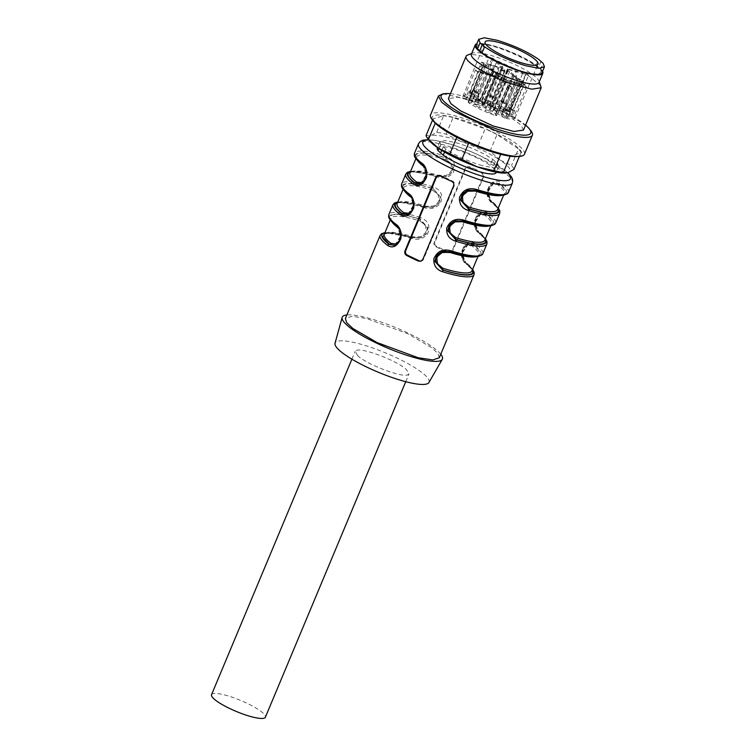<?xml version="1.0" encoding="UTF-8"?>
<svg xmlns="http://www.w3.org/2000/svg" width="756" height="756" viewBox="0 0 756 756"><rect width="100%" height="100%" fill="white"/><g stroke="black" fill="none" stroke-linecap="round" stroke-linejoin="round"><path stroke-width="0.57" stroke-dasharray="3.78 2.83" d="M211.548 694.688A29.182 5.916 -157.3 0 1 212.909 693.696A29.182 5.916 -157.3 0 1 236.779 698.894A29.182 5.916 -157.3 0 1 262.738 712.804A29.182 5.916 -157.3 0 1 265.394 717.208M440.767 354.224A54.29 11.009 22.7 0 0 408.627 333.349A54.29 11.009 22.7 0 0 346.862 314.94M428.917 382.517A50.898 10.319 22.7 0 0 397.354 358.174A50.898 10.319 22.7 0 0 335.04 343.243M439.293 357.758L438.036 353.591L431.808 347.741L407.616 333.651L366.594 318.522L351.89 316.282L345.388 318.474M476.214 169.656A50.898 10.319 22.7 0 0 470.128 166.849L467.794 166.689L465.705 168.541L434.936 242.109C434.35 244.056 434.974 245.53 436.798 246.541A50.898 10.319 22.7 0 1 442.874 249.357A50.898 10.319 22.7 0 1 448.686 252.239L450.812 252.466L452.768 250.652L483.538 177.084C484.161 175.127 483.651 173.615 482.016 172.548A50.898 10.319 22.7 0 0 476.214 169.656M410.319 172.037A48.866 9.913 -157.3 0 1 437.941 176.346L445.832 176.573L451.19 173.001L453.08 166.991L445.634 157.957L453.647 166.556L451.89 172.689L446.361 176.422L438.206 176.271A1.361 0.539 -72.5 0 0 438.102 176.205A1.361 0.539 -72.5 0 0 437.28 177.055C443.451 179.087 448.752 177.651 453.165 172.727C456.312 164.742 453.921 159.232 446.002 156.209A50.898 10.319 22.7 0 0 414.496 153.251M425.269 206.851A1.361 0.539 -72.5 0 0 424.456 207.702C430.636 209.743 435.928 208.297 440.342 203.383C443.488 195.398 441.098 189.888 433.179 186.864A50.898 10.319 22.7 0 0 401.672 183.906M391.844 221.81A47.505 9.63 -157.3 0 1 390.956 218.323A47.505 9.63 -157.3 0 1 419.901 220.941A1.361 0.558 -72.6 0 0 419.996 219.259L427.395 228.199L425.6 234.209L420.185 237.894L412.559 237.573L411.633 238.357C417.813 240.399 423.105 238.953 427.527 234.039C430.665 226.044 428.274 220.544 420.355 217.511A1.361 0.539 -72.5 0 0 420.251 219.183L428 227.858L426.242 233.991L420.714 237.724L412.464 237.516L420.799 237.705M475.316 243.857C471.527 241.126 467.595 242.166 463.541 246.976C460.602 254.904 461.623 260.811 466.594 264.704A1.361 1.049 127.3 0 0 466.055 263.22L462.086 253.383L468.493 243.829L473.747 244.821L475.316 243.857A50.898 10.319 22.7 0 1 482.763 253.846M488.14 213.201C484.341 210.47 480.419 211.51 476.356 216.329C473.426 224.249 474.447 230.155 479.417 234.048A1.361 1.049 127.3 0 0 478.879 232.564L474.9 222.736L481.317 213.173L486.571 214.175L488.14 213.201A50.898 10.319 22.7 0 1 495.586 223.19M498.28 207.957L492.005 202.06A1.361 1.049 127.3 0 0 491.702 201.909L487.724 192.081L494.14 182.527L499.395 183.519L500.954 182.555C497.164 179.815 493.243 180.854 489.179 185.674C486.25 193.602 487.27 199.508 492.241 203.392A1.361 1.049 127.3 0 0 492.024 202.069M421.13 261.113A3.393 3.222 -106.3 0 0 423.54 259.195L454.318 185.626A3.393 3.222 -106.3 0 0 452.627 181.138L440.739 175.439A3.393 3.222 -106.3 0 0 438.121 175.392M420.497 183.963L426.46 174.258L422.481 164.723A49.537 10.045 22.7 0 1 445.898 157.881A1.361 0.539 107.5 0 1 446.002 156.209M407.682 214.609L413.645 204.914L409.922 195.294A48.866 9.913 22.7 0 1 432.819 188.613L432.725 190.285L438.291 194.793L438.858 200.501L438.045 202.362L433.585 206.076L426.063 206.227A47.505 9.63 22.7 0 0 397.108 203.61C394.774 202.721 406.624 200.482 425.231 207.068L433.027 207.229L438.367 203.657L440.257 197.647L433.075 188.537A1.361 0.539 107.5 0 1 433.179 186.864M409.657 195.369A49.537 10.045 22.7 0 1 433.075 188.537L440.824 197.203L439.066 203.345L433.538 207.078L425.382 206.927A1.361 0.539 -72.5 0 0 425.278 206.861L397.807 201.946M437.28 148.015A31.894 6.464 -157.3 0 1 453.723 148.885A31.894 6.464 -157.3 0 1 490.172 165.432L495.256 169.911A31.894 6.464 -157.3 0 1 496.134 172.633M422.481 164.723L427.027 174.627L420.298 184.029M397.495 202.693A48.866 9.913 -157.3 0 1 425.118 207.002L433.538 207.078M432.725 190.285A47.505 9.63 22.7 0 0 403.78 187.668C405.32 188.584 399.357 185.74 410.234 195.445L414.203 205.282L407.475 214.685M469.249 167.104L481.137 172.803A3.393 3.222 73.7 0 1 482.829 177.291L452.05 250.86A3.393 3.222 73.7 0 1 447.798 252.504L435.91 246.806A3.393 3.222 73.7 0 1 434.218 242.317L464.997 168.749A3.393 3.222 73.7 0 1 469.249 167.104L470.128 166.849M397.76 227.036A1.361 1.058 127.6 0 0 397.098 225.949L401.379 235.938L394.651 245.341M394.859 245.265L400.822 235.57L396.843 226.025A49.537 10.045 -157.3 0 1 420.251 219.183L419.996 219.259A48.866 9.913 -157.3 0 0 397.098 225.949L396.843 226.025A1.361 1.049 127.3 0 1 396.531 225.883M442.714 251.361L450.33 251.663A49.537 10.045 -157.3 0 0 473.747 244.821L471.914 245.861L466.868 245.294L463.182 248.771L462.388 250.633L462.152 256.577L465.242 261.803A1.361 1.058 127.6 0 0 465.79 263.296L461.538 253.402L467.973 243.971L473.483 244.906C487.044 257.286 479.408 259.516 450.595 251.587A1.361 0.558 107.4 0 0 450.491 251.521L442.704 251.351M455.452 220.733L463.154 221.017A49.537 10.045 22.7 0 0 486.571 214.175L484.738 215.214L479.691 214.638L476.006 218.115L475.212 219.977L474.976 225.921L478.066 231.147A1.361 1.058 127.6 0 0 478.614 232.64L474.362 222.755L480.788 213.315L486.306 214.25C499.867 226.63 492.232 228.86 463.419 220.941A1.361 0.558 107.4 0 0 463.305 220.865L455.452 220.733M468.276 190.077L475.978 190.361A49.537 10.045 -157.3 0 0 499.395 183.519L497.561 184.559L492.515 183.982L488.83 187.46L488.036 189.321L487.8 195.265L490.89 200.501A1.361 1.058 127.6 0 0 491.438 201.984L487.185 192.1L493.611 182.668L499.13 183.595C512.691 195.984 505.055 198.214 476.242 190.285A1.361 0.558 107.4 0 0 476.129 190.219L468.276 190.077M445.549 159.629A47.505 9.63 22.7 0 0 416.603 157.012C418.144 157.928 412.181 155.084 423.058 164.799L422.746 164.647A48.866 9.913 -157.3 0 1 445.634 157.957L445.549 159.629L451.115 164.137L451.672 169.845L450.869 171.716L446.409 175.42L438.886 175.572A47.505 9.63 22.7 0 0 409.932 172.954C407.597 172.066 419.448 169.835 438.055 176.413L438.886 175.572M425.193 179.437L426.204 177.131L426.384 171.376L424.863 167.823M412.37 210.092L413.381 207.787L413.56 202.022L412.039 198.478M399.546 240.748L400.557 238.442L400.746 232.678L399.225 229.125M419.901 220.941L425.477 225.439L426.034 231.156L425.231 233.018L420.761 236.722L413.239 236.874A47.505 9.63 22.7 0 0 384.284 234.256L387.856 233.037C393.092 232.735 401.275 234.294 412.407 237.724L420.26 237.866M506.227 173.029A44.113 8.949 22.7 0 0 507.909 172.718A44.113 8.949 22.7 0 0 500.056 160.102L490.068 151.153A47.505 9.63 22.7 0 0 478.179 145.454L461.415 141.589L446.135 134.181A47.505 9.63 22.7 0 0 436.666 132.366L430.636 135.683L426.082 135.456M513.938 169.401A47.505 9.63 22.7 0 0 511.519 165.517L500.056 160.102A44.113 8.949 22.7 0 0 461.415 141.589A44.113 8.949 22.7 0 0 430.636 135.683A44.113 8.949 22.7 0 0 430.051 141.268M519.391 156.369L520.893 152.778L510.177 156.199M490.068 151.153L497.023 134.53L518.474 148.894L511.519 165.517M520.893 152.778A47.505 9.63 22.7 0 0 518.474 148.894M446.135 134.181L453.09 117.558L485.135 128.832L478.179 145.454M497.023 134.53A47.505 9.63 22.7 0 0 485.135 128.832M432.536 120.043L433.037 118.834L443.621 115.744L436.666 132.366M453.09 117.558A47.505 9.63 22.7 0 0 443.621 115.744M456.822 137.29L435.456 122.718L435.267 123.171M433.037 118.834A47.505 9.63 22.7 0 0 435.456 122.718M500.737 154.3L468.72 142.969M456.917 137.082A47.505 9.63 22.7 0 0 468.805 142.78M500.841 154.054A47.505 9.63 22.7 0 0 510.309 155.868M524.437 154.224A50.898 10.319 22.7 0 0 468.418 120.034A50.898 10.319 22.7 0 0 430.523 114.94M517.406 156.549A48.545 9.847 22.7 0 0 512.568 143.498A48.545 9.847 22.7 0 0 468.323 121.924A48.545 9.847 22.7 0 0 433.793 121.574M530.684 130.495A50.898 10.319 22.7 0 0 476.365 101.02L443.025 93.829M450.444 93.687A48.545 9.847 -157.3 0 1 477.301 100.472A48.545 9.847 -157.3 0 1 525.571 125.118M523.502 130.06L520.988 125.014L511.113 117.728L478.69 102.712L457.871 97.212L448.374 98.639M541.041 85.844L525.741 73.625L496.39 60.404A40.72 8.259 22.7 0 0 467.548 55.093M471.366 54.224A36.647 7.428 -157.3 0 1 472.698 53.118A36.647 7.428 -157.3 0 1 498.648 57.891A36.647 7.428 -157.3 0 1 538.839 80.788A36.647 7.428 -157.3 0 1 538.981 82.508M542.562 71.319A36.647 7.428 22.7 0 0 502.494 48.696A36.647 7.428 22.7 0 0 476.828 43.82M479.304 44.925C464.326 47.883 527.442 78.142 538.745 73.417C553.713 70.459 490.597 40.21 479.304 44.925M541.901 72.897A35.627 7.229 22.7 0 0 540.559 69.41L536.032 65.413A35.627 7.229 22.7 0 0 494.528 46.362A35.627 7.229 22.7 0 0 477.83 44.188A35.627 7.229 22.7 0 0 476.167 45.398M536.032 65.422L538.584 59.318M540.927 61.34L538.376 67.435M540.559 69.41L543.11 63.306M517.113 79.049A28.53 5.783 22.7 0 0 520.978 80.013L505.102 118.257A28.161 5.708 22.7 0 0 514.997 117.879A28.161 5.708 22.7 0 0 514.307 115.564L505.755 112.285L494.046 109.743L498.024 113.249L513.702 74.806L509.686 71.262L507.125 70.242L517.113 79.049L512.748 88.159L502.759 79.352L502.532 79.89L512.521 88.698L512.748 88.159M508.174 70.535L504.11 80.334L514.789 83.16A7.465 1.512 -157.3 0 1 517.567 83.68A7.465 1.512 -157.3 0 1 521.234 84.984L526.393 87.034L514.307 115.564M526.393 87.034A28.435 5.764 22.7 0 0 524.588 85.173L504.186 79.408L503.411 78.728L503.959 78.577L501.436 77.377L497.372 73.795A7.465 1.512 -157.3 0 1 494.216 71.026A7.465 1.512 -157.3 0 1 494.216 71.007L492.808 69.628L481.251 98.318L482.668 98.488A28.161 5.708 22.7 0 1 509.544 111.368L526.119 73.304L508.882 111.784L506.596 111.132L522.859 72.973L526.119 73.304A28.53 5.783 22.7 0 1 528.548 75.184L524.588 85.173M506.596 111.132L492.147 107.05L489.623 105.849L485.645 102.334C483.415 101.087 482.385 100.179 482.555 99.612L494.216 71.007L482.545 99.631L481.43 98.62L492.988 69.93L494.197 69.788L482.668 98.488M494.197 69.788A28.435 5.764 22.7 0 0 489.359 68.286L489.586 67.738L499.574 76.545L499.357 77.093L489.359 68.286M492.978 58.316A28.53 5.783 22.7 0 0 489.113 57.352L472.935 95.738A28.161 5.708 22.7 0 0 463.031 96.135A28.161 5.708 22.7 0 0 463.73 98.431L472.273 101.71L483.982 104.252L480.003 100.746L496.38 62.55L500.406 66.103L502.967 67.123L492.978 58.316L489.586 67.738M501.918 66.821L497.779 76.649L487.1 73.823A7.465 1.512 -157.3 0 1 484.312 73.294A7.465 1.512 -157.3 0 1 480.646 72L475.486 69.949L463.73 98.431M475.486 69.949A28.435 5.764 22.7 0 0 477.291 71.811L477.518 71.272L497.92 77.036L497.694 77.575L477.291 71.811M504.942 70.582L500.434 80.599L504.507 83.188A7.465 1.512 -157.3 0 1 507.663 85.967L509.072 87.356L496.786 115.677L495.482 114.383C495.643 113.816 494.613 112.899 492.383 111.652L490.342 109.856L485.55 108.335L481.931 105.821L477.754 104.64L493.725 66.216L498.119 67.464L501.729 69.977L505.055 70.762L501.946 67.936L481.544 62.172L477.518 71.272M481.544 62.172A28.53 5.783 22.7 0 0 483.972 64.062L487.223 64.383L471.442 102.863L468.493 102.627L483.972 64.062L468.493 102.627A28.161 5.708 22.7 0 0 495.369 115.507L507.682 87.195A28.435 5.764 22.7 0 0 512.521 88.698M494.046 109.743L494.915 109.488L506.492 80.816L505.632 81.072L494.046 109.743M501.124 115.98L516.887 77.613A7.56 1.531 22.7 0 1 513.702 74.816A7.56 1.531 22.7 0 0 513.702 74.816L498.015 113.277C497.854 113.816 498.894 114.732 501.124 115.98L505.102 118.257M510.272 116.273L512.284 116.367L507.096 113.466L505.084 113.362L510.272 116.273M506.237 117.445L508.249 117.549L503.061 114.647L501.058 114.534L506.237 117.445M503.411 78.728L508.155 68.824L503.411 78.728M497.779 76.649L499.357 77.093M496.267 75.921L495.388 76.158L483.122 104.508L483.982 104.252L500.406 66.103M504.422 70.733L500.954 80.448L497.694 77.575M507.663 85.967L495.482 114.383L507.663 85.967M495.369 115.507L496.597 115.375L508.892 87.053L507.682 87.195M504.11 80.334L502.532 79.89M509.544 111.368L508.882 111.784L509.544 111.368M490.767 103.808A3.903 0.794 -157.3 0 1 487.138 102.296A3.903 0.794 -157.3 0 1 485.579 100.898A3.903 0.794 -157.3 0 1 487.592 101.011A3.903 0.794 -157.3 0 1 491.211 102.514A3.903 0.794 -157.3 0 1 492.78 103.912A3.903 0.794 -157.3 0 1 490.767 103.808M502.542 109.45L504.554 109.554L499.357 106.653L497.353 106.539L502.542 109.45M476.913 98.015L493.205 59.752A7.56 1.531 22.7 0 1 496.38 62.55L480.013 100.728C480.173 100.17 479.143 99.263 476.913 98.015L472.935 95.738M471.791 96.551L469.778 96.437L474.966 99.348L476.979 99.452L471.791 96.551M470.941 100.529L472.944 100.624L467.756 97.722L465.753 97.618L470.941 100.529M477.754 104.64L471.442 102.863M487.261 110.187A3.903 0.794 -157.3 0 1 490.89 111.69A3.903 0.794 -157.3 0 1 492.449 113.088A3.903 0.794 -157.3 0 1 490.436 112.984A3.903 0.794 -157.3 0 1 486.807 111.472A3.903 0.794 -157.3 0 1 485.257 110.074A3.903 0.794 -157.3 0 1 487.261 110.187M478.671 107.343L480.684 107.447L475.496 104.545L473.483 104.432L478.671 107.343M512.663 110.404A3.789 0.765 -157.3 0 1 509.138 108.94A3.789 0.765 -157.3 0 1 507.626 107.579A3.789 0.765 -157.3 0 1 509.582 107.683A3.789 0.765 -157.3 0 1 513.097 109.147A3.789 0.765 -157.3 0 1 514.619 110.508A3.789 0.765 -157.3 0 1 512.663 110.404M508.627 111.586A3.789 0.765 -157.3 0 1 505.102 110.111A3.789 0.765 -157.3 0 1 503.59 108.76A3.789 0.765 -157.3 0 1 505.547 108.864A3.789 0.765 -157.3 0 1 509.062 110.319A3.789 0.765 -157.3 0 1 510.583 111.68A3.789 0.765 -157.3 0 1 508.627 111.586M502.759 79.352L507.125 70.242M497.92 77.036L501.946 67.936M499.574 76.545L502.967 67.123M504.932 103.581A3.789 0.765 -157.3 0 1 501.398 102.117A3.789 0.765 -157.3 0 1 499.886 100.765A3.789 0.765 -157.3 0 1 501.842 100.869A3.789 0.765 -157.3 0 1 505.358 102.325A3.789 0.765 -157.3 0 1 506.879 103.685A3.789 0.765 -157.3 0 1 504.932 103.581M474.277 90.767A3.789 0.765 -157.3 0 1 477.792 92.223A3.789 0.765 -157.3 0 1 479.313 93.583A3.789 0.765 -157.3 0 1 477.357 93.479A3.789 0.765 -157.3 0 1 473.832 92.015A3.789 0.765 -157.3 0 1 472.32 90.654A3.789 0.765 -157.3 0 1 474.277 90.767M473.322 94.661A3.789 0.765 -157.3 0 1 469.797 93.196A3.789 0.765 -157.3 0 1 468.285 91.835A3.789 0.765 -157.3 0 1 470.241 91.939A3.789 0.765 -157.3 0 1 473.757 93.404A3.789 0.765 -157.3 0 1 475.278 94.765A3.789 0.765 -157.3 0 1 473.322 94.661M481.062 101.484A3.789 0.765 -157.3 0 1 477.537 100.009A3.789 0.765 -157.3 0 1 476.025 98.658A3.789 0.765 -157.3 0 1 477.981 98.762A3.789 0.765 -157.3 0 1 481.496 100.217A3.789 0.765 -157.3 0 1 483.018 101.578A3.789 0.765 -157.3 0 1 481.062 101.484M505.301 109.365L508.968 111.009L505.301 109.365M501.606 101.37L505.169 103.081L501.691 101.748M474.031 91.268L477.697 92.912L474.031 91.268M477.735 99.263L481.307 100.973L477.83 99.641M493.073 106.615L489.406 104.971L492.978 106.237M493.403 97.439L489.831 95.728L493.403 97.439M473.568 94.16L470.005 92.449L473.568 94.16M473.662 94.084L484.558 68.031A2.032 2.032 0 0 0 483.235 65.29A2.032 2.032 0 0 0 480.807 66.462L484.558 68.031L480.807 66.462L470.005 92.449M512.908 109.903L509.242 108.259L513.003 109.828L523.899 83.774L520.137 82.206L523.899 83.774A2.032 2.032 0 0 0 522.802 81.109A2.032 2.032 0 0 0 520.137 82.206L509.242 108.259M489.746 104.404A3.789 0.765 -157.3 0 1 493.262 105.859A3.789 0.765 -157.3 0 1 494.783 107.22A3.789 0.765 -157.3 0 1 492.827 107.116A3.789 0.765 -157.3 0 1 489.302 105.651A3.789 0.765 -157.3 0 1 487.79 104.3A3.789 0.765 -157.3 0 1 489.746 104.404M493.158 97.949A3.789 0.765 -157.3 0 1 489.633 96.475A3.789 0.765 -157.3 0 1 488.121 95.124A3.789 0.765 -157.3 0 1 490.077 95.228A3.789 0.765 -157.3 0 1 493.592 96.683A3.789 0.765 -157.3 0 1 495.114 98.044A3.789 0.765 -157.3 0 1 493.158 97.949M493.725 66.216A7.56 1.531 22.7 0 0 490.03 64.912A7.56 1.531 22.7 0 0 487.223 64.383M489.113 57.352L493.205 59.752M500.274 109.346L516.367 71.14A7.56 1.531 22.7 0 0 520.052 72.444A7.56 1.531 22.7 0 0 522.859 72.973M524.815 84.625L504.413 78.86L508.145 69.429L507.635 68.976L516.367 71.14M504.413 78.86L504.186 79.408M485.645 102.334L497.372 73.795M474.995 102.211L487.1 73.823M468.673 100.425L480.646 72M492.383 111.652L504.507 83.188M509.355 113.57L521.234 84.984M503.042 111.784L514.789 83.16M520.978 80.013L516.887 77.613M508.145 69.429L528.548 75.184M384.672 233.349L395.227 233.453L412.398 237.724M412.303 237.649L413.239 236.874M482.262 165.64C468.068 161.359 455.925 155.84 445.804 149.093L440.72 144.613L439.85 141.892L444.897 140.55L456.284 142.752C470.478 147.033 482.621 152.551 492.732 159.299L497.826 163.787L498.695 166.509L493.64 167.851L482.262 165.64M475.779 190.332A1.361 0.558 107.4 0 1 476.119 190.21C494.736 196.796 506.586 194.566 504.252 193.678A47.505 9.63 22.7 0 0 497.561 184.559M462.955 220.988A1.361 0.558 107.4 0 1 463.296 220.865C481.912 227.452 493.762 225.222 491.428 224.334A47.505 9.63 22.7 0 0 484.738 215.214M450.132 251.644A1.361 0.558 107.4 0 1 450.472 251.521C469.089 258.108 480.948 255.868 478.605 254.98A47.505 9.63 22.7 0 0 471.914 245.861M410.224 195.435L410.243 195.454C413.041 198.346 414.354 200.926 414.193 203.194L413.948 207.409C411.368 212.663 409.261 215.082 407.626 214.657M409.922 195.294L410.47 196.787M426.063 206.227L425.222 207.068M422.746 164.647L423.294 166.131M445.804 149.093L444.566 152.05M497.826 163.787L495.256 169.911M443.177 146.825L441.702 150.34M440.72 144.613L439.028 148.649M492.732 159.299L490.172 165.432M495.369 161.567L492.808 167.7M357.815 355.783L355.159 351.37L356.52 350.387C362.842 347.628 397.297 360.839 406.35 369.486L409.005 373.899L407.635 374.881C401.323 377.641 366.868 364.43 357.815 355.783M512.379 183.037A50.898 10.319 22.7 0 0 480.703 158.93A50.898 10.319 22.7 0 0 418.474 143.753M437.28 177.055A50.898 10.319 22.7 0 0 405.774 174.097M424.456 207.702A50.898 10.319 22.7 0 0 392.959 204.753M411.633 238.357A50.898 10.319 22.7 0 0 380.136 235.399M420.355 217.511A50.898 10.319 22.7 0 0 388.849 214.562M474.04 274.683A50.898 10.319 22.7 0 0 466.594 264.704M486.864 244.037A50.898 10.319 22.7 0 0 479.417 234.048M508.401 192.534A50.898 10.319 22.7 0 0 500.954 182.555M499.688 213.381A50.898 10.319 22.7 0 0 492.241 203.392M428.964 139.954A47.505 9.63 -157.3 0 1 480.967 156.161A47.505 9.63 -157.3 0 1 507.616 172.793M440.739 175.439L439.86 175.694M451.748 181.393L452.627 181.138M410.517 171.555A49.537 10.045 -157.3 0 1 438.206 176.271L437.941 176.346M397.694 202.202A49.537 10.045 -157.3 0 1 425.382 206.927L425.118 207.002M454.318 185.626L453.609 185.834M422.831 259.402L423.54 259.195M412.559 237.573A49.537 10.045 22.7 0 0 384.88 232.857M415.904 158.675L416.603 157.012A47.505 9.63 22.7 0 0 417.492 160.508M403.08 189.321L403.78 187.668A47.505 9.63 22.7 0 0 404.668 191.155M472.32 270.015A48.866 9.913 22.7 0 0 465.79 263.296L466.055 263.22A49.537 10.045 22.7 0 1 472.528 269.523M468.134 243.923C466.622 243.385 464.505 245.785 461.793 251.124L461.5 255.188C461.387 257.711 462.71 260.357 465.469 263.135C476.365 272.859 470.393 270.005 471.933 270.922A47.505 9.63 22.7 0 0 465.242 261.803M475.496 256.804A47.505 9.63 22.7 0 0 478.605 254.98L477.915 256.643M485.144 239.359A48.866 9.913 22.7 0 0 478.614 232.64L478.879 232.564A49.537 10.045 -157.3 0 1 485.343 238.868M480.958 213.268C479.436 212.738 477.329 215.139 474.607 220.469L474.324 224.532C474.21 227.055 475.533 229.701 478.293 232.479C489.179 242.203 483.216 239.35 484.757 240.276A47.505 9.63 22.7 0 0 478.066 231.147M488.319 226.148A47.505 9.63 22.7 0 0 491.428 224.334L490.729 225.987M497.968 208.703A48.866 9.913 22.7 0 0 491.438 201.984L491.702 201.909A49.537 10.045 -157.3 0 1 498.166 208.212M493.781 182.621C492.26 182.083 490.153 184.483 487.431 189.822L487.147 193.876C487.025 196.399 488.348 199.055 491.117 201.833C502.003 211.548 496.04 208.703 497.58 209.62A47.505 9.63 22.7 0 0 490.89 200.501M501.143 195.492A47.505 9.63 22.7 0 0 504.252 193.678L503.553 195.341M482.772 106.227L498.96 67.86M481.931 105.821L498.119 67.464M503.014 80.438L500.311 78.917L503.883 80.183L503.014 80.438M504.205 71.007L503.345 71.262L500.642 69.741L504.205 71.007M491.249 74.797L488.537 73.275L492.109 74.542L491.249 74.797M485.891 65.337L488.593 66.849L485.021 65.592L485.891 65.337M515.979 76.649L515.11 76.904L512.407 75.383L515.979 76.649M519.684 84.644L518.814 84.899L516.112 83.387L519.684 84.644M501.729 69.977L485.55 108.335M500.897 69.571L484.709 107.928M491.939 58.637L475.789 97.033M492.147 107.05L503.959 78.577M489.623 105.849L501.436 77.377M466.386 99.773L478.142 71.291M489.501 109.45L501.54 80.911M490.342 109.856L502.381 81.308M509.686 71.262L505.622 81.062M511.651 114.213L523.747 85.693M518.143 78.728L502.239 116.963M482.016 172.548L481.137 172.803M483.538 177.084L482.829 177.291M452.05 250.86L452.768 250.652M448.686 252.239L447.798 252.504M435.91 246.806L436.798 246.541M434.936 242.109L434.218 242.317M464.997 168.749L465.705 168.541M507.947 172.708L481.147 156.171L470.893 151.559L454.526 145.398L436.694 140.616L428.718 139.643M438.508 175.25L437.724 175.477M446.465 176.394L438.102 176.205L410.631 171.3M421.517 261.028L420.742 261.255M446.361 176.422L438.055 176.422M394.802 245.313C396.305 245.634 402.419 240.55 401.379 233.935C401.54 231.61 400.217 229.002 397.42 226.11C388.357 218.314 391.636 219.24 390.956 218.323L390.266 219.977M472.698 53.118L471.668 53.506M538.839 80.788L539.283 81.79M514.997 117.879L538.045 64.128M463.031 96.135L485.116 41.986M493.857 109.44L505.443 80.769M507.626 107.579L505.084 113.362M514.619 110.508L512.284 116.367M503.59 108.76L501.058 114.534M510.583 111.68L508.249 117.549M499.886 100.765L497.353 106.539M506.879 103.685L504.554 109.554M479.313 93.583L476.979 99.452M472.32 90.654L469.778 96.437M468.285 91.835L465.753 97.618M475.278 94.765L472.944 100.633M476.025 98.658L473.483 104.432M483.018 101.578L480.684 107.447M493.167 106.549L504.063 80.495A2.032 2.032 0 0 0 502.74 77.745A2.032 2.032 0 0 0 500.311 78.917L489.406 104.971M493.498 97.373L504.394 71.319A2.032 2.032 0 0 0 503.865 69.004A2.032 2.032 0 0 0 500.642 69.741L489.737 95.804M481.402 100.907L492.298 74.853A2.032 2.032 0 0 0 490.975 72.103A2.032 2.032 0 0 0 488.537 73.275L477.641 99.338M477.697 92.912L488.593 66.849A2.032 2.032 0 0 0 487.27 64.109A2.032 2.032 0 0 0 484.842 65.281L473.936 91.334M505.263 103.014L516.159 76.961A2.032 2.032 0 0 0 515.63 74.646A2.032 2.032 0 0 0 512.407 75.383L501.512 101.436M508.968 111.009L519.863 84.956A2.032 2.032 0 0 0 518.777 82.291A2.032 2.032 0 0 0 516.112 83.387L505.206 109.44M494.783 107.22L492.449 113.088M487.79 104.3L485.257 110.074M488.121 95.124L485.579 100.898M495.114 98.044L492.78 103.912M507.522 68.787L503.307 78.539M484.171 104.564L496.437 76.224M505.055 70.762L501.067 80.627M468.096 102.154L483.594 63.608M509.931 111.841L526.488 73.767M494.14 182.517L493.611 182.678M481.317 213.173L480.797 213.324M468.493 243.829L467.973 243.98M420.714 237.724L420.185 237.885M423.067 164.799C425.864 167.69 427.178 170.27 427.017 172.538L426.762 176.753C424.192 182.016 422.084 184.426 420.449 184.001M498.695 166.509L496.314 172.207M439.85 141.892L437.459 147.59M492.014 202.06C484.502 197.836 488.773 181.998 494.273 182.479L494.273 182.479M485.456 238.612L479.191 232.716C471.678 228.482 475.959 212.653 481.449 213.126L481.459 213.126M472.632 269.268L466.367 263.362C458.854 259.138 463.135 243.3 468.625 243.782L468.625 243.782M450.812 252.466L450.037 252.693M412.455 237.507L384.984 232.602M425.278 206.861L433.642 207.049M467.794 166.689L467.019 166.915M351.899 359.176L355.159 351.37M405.736 381.695L409.005 373.899"/><path stroke-width="1.13" d="M405.736 381.695L265.394 717.208A29.182 5.916 -157.3 0 1 264.024 718.2A29.182 5.916 -157.3 0 1 240.162 713.002A29.182 5.916 -157.3 0 1 214.203 699.102A29.182 5.916 -157.3 0 1 211.548 694.688L351.899 359.176M346.862 314.94A54.29 11.009 22.7 0 0 342.156 317.435A54.29 11.009 22.7 0 0 376.044 342.874A54.29 11.009 22.7 0 0 442.298 359.317A54.29 11.009 22.7 0 0 440.767 354.224M342.156 317.435L335.04 343.243A50.898 10.319 22.7 0 0 366.802 367.095A50.898 10.319 22.7 0 0 428.917 382.517L442.298 359.317M384.984 232.602L381.591 233.708L380.136 235.399L345.388 318.474L346.645 322.632L352.872 328.482L377.064 342.572L418.087 357.701L432.791 359.941L439.293 357.758L474.04 274.683L474.22 272.453L472.632 269.268M405.707 250.642L404.999 250.85C404.375 252.806 404.885 254.328 406.52 255.396A50.898 10.319 22.7 0 0 412.322 258.278A50.898 10.319 22.7 0 0 418.408 261.094L420.742 261.255L422.831 259.402L453.609 185.834C454.186 183.888 453.562 182.404 451.748 181.393A50.898 10.319 22.7 0 1 445.662 178.586A50.898 10.319 22.7 0 1 439.86 175.694L437.724 175.477L435.777 177.282L436.486 177.074L405.707 250.642A3.393 3.222 -106.3 0 0 407.399 255.131L419.287 260.829A3.393 3.222 -106.3 0 0 421.13 261.113M404.999 250.85L435.777 177.282M422.481 164.723A1.361 1.049 -52.7 0 1 421.942 163.239C425.732 165.98 427.253 170.686 426.507 177.367C422.878 185.116 418.455 187.356 413.22 184.086A1.361 1.049 127.3 0 1 414.789 183.113L420.497 183.963M407.087 214.808C412.559 215.186 416.915 199.593 409.346 195.228A1.361 1.049 -52.7 0 1 409.119 193.886C412.908 196.626 414.43 201.342 413.683 208.013C410.054 215.772 405.632 218.011 400.406 214.732A1.361 1.049 127.3 0 1 401.965 213.768L407.682 214.609M396.531 225.883C388.716 219.665 388.773 217.312 388.669 216.774L388.849 214.562A50.898 10.319 22.7 0 0 396.295 224.541C400.085 227.282 401.606 231.988 400.86 238.669C397.231 246.428 392.808 248.667 387.582 245.388A1.361 1.049 -52.7 0 1 389.142 244.415L394.859 245.265M450.132 251.644A1.361 0.558 107.4 0 0 449.659 252.372L442.147 252.513L437.573 256.378L436.817 258.259L437.412 263.797L442.988 268.304A1.361 0.558 -72.6 0 0 442.903 269.986L442.638 270.062A1.361 0.539 -72.5 0 1 442.543 271.725C436.363 269.684 433.471 265.375 433.868 258.807C437.28 251.115 443.082 248.469 451.256 250.888A1.361 0.539 107.5 0 1 450.444 251.739A1.361 0.539 107.5 0 1 450.33 251.663L442.184 251.512L436.666 255.226L434.889 261.349L442.638 270.062A49.537 10.045 22.7 0 0 472.528 269.523M464.08 220.232A50.898 10.319 22.7 0 0 495.586 223.19C491.91 227.698 481.137 226.998 463.258 221.083A1.361 0.539 107.5 0 1 463.154 221.017L454.999 220.865L449.489 224.579L447.713 230.703L455.462 239.406A1.361 0.539 -72.5 0 1 455.358 241.079C449.187 239.038 446.295 234.729 446.692 228.151C450.103 220.459 455.896 217.822 464.08 220.232A1.361 0.539 107.5 0 1 463.267 221.083M468.181 210.423C462.01 208.382 459.119 204.073 459.506 197.496C462.927 189.803 468.72 187.167 476.904 189.576A1.361 0.539 107.5 0 1 476.091 190.436A1.361 0.539 107.5 0 1 475.978 190.361L467.822 190.21L462.313 193.923L460.536 200.047L468.285 208.75A1.361 0.539 -72.5 0 1 468.181 210.423A50.898 10.319 22.7 0 0 499.688 213.381L499.867 211.151L498.28 207.957M438.121 175.392A3.393 3.222 -106.3 0 0 436.486 177.074M409.657 195.369A1.361 1.049 -52.7 0 1 409.355 195.228C401.54 189.009 401.587 186.656 401.493 186.127L401.672 183.906A50.898 10.319 22.7 0 0 409.119 193.886M496.314 172.207L496.134 172.633A31.894 6.464 -157.3 0 1 479.691 171.773A31.894 6.464 -157.3 0 1 443.243 155.226L438.159 150.737A31.894 6.464 -157.3 0 1 437.28 148.015L437.459 147.59M420.298 184.029L415.053 183.037L416.622 182.073L421.659 182.65L425.439 179.011M407.475 214.685L402.23 213.693L403.798 212.729L408.835 213.305L412.615 209.667M394.651 245.341L389.142 244.415A49.537 10.045 22.7 0 1 384.88 232.857M472.32 270.015A48.866 9.913 22.7 0 1 442.903 269.986L435.456 260.962L437.327 254.961L442.184 251.512M462.955 220.988A1.361 0.558 107.4 0 0 462.474 221.716L454.961 221.858L450.396 225.732L449.64 227.613L450.236 233.141L455.811 237.658A1.361 0.558 -72.6 0 0 455.726 239.331L448.28 230.306L450.151 224.315L454.999 220.865M475.779 190.332A1.361 0.558 107.4 0 0 475.297 191.06L467.784 191.211L463.22 195.076L462.455 196.957L463.059 202.485L468.635 207.002A1.361 0.558 -72.6 0 0 468.54 208.675L461.103 199.66L462.974 193.659L467.822 190.21M424.863 167.823L423.398 165.725M412.039 198.478L410.574 196.38M399.225 229.125L397.647 227.443A1.361 1.058 127.6 0 0 397.76 227.036M390.266 219.977L384.284 234.256A47.505 9.63 22.7 0 0 390.975 243.375L396.021 243.961L399.792 240.323M432.536 120.043L426.082 135.456A47.505 9.63 22.7 0 0 427.773 138.499L430.051 141.268A44.113 8.949 22.7 0 0 438.489 148.289A44.113 8.949 22.7 0 0 477.13 166.802L493.885 170.676A47.505 9.63 22.7 0 0 503.354 172.491L507.909 172.718L513.938 169.401L519.391 156.369M427.773 138.499A47.505 9.63 22.7 0 0 428.501 139.331L438.489 148.289L449.962 153.704A47.505 9.63 22.7 0 0 461.85 159.403L477.13 166.802A44.113 8.949 22.7 0 0 506.019 173.048A44.113 8.949 22.7 0 0 506.227 173.029M510.177 156.199L503.354 172.491M449.962 153.704L456.822 137.29M435.267 123.171L428.501 139.331M493.885 170.676L500.737 154.3M468.72 142.969L461.85 159.403M445.501 93.602L443.025 93.829L438.471 95.936L430.523 114.94A50.898 10.319 22.7 0 0 432.224 119.656A50.898 10.319 22.7 0 0 486.543 149.13A50.898 10.319 22.7 0 0 519.882 156.331A50.898 10.319 22.7 0 0 524.437 154.224L532.385 135.22A50.898 10.319 22.7 0 0 530.684 130.495L529.106 128.577A48.545 9.847 -157.3 0 1 494.585 128.227A48.545 9.847 -157.3 0 1 450.34 106.662A48.545 9.847 -157.3 0 1 445.501 93.602A48.545 9.847 -157.3 0 1 450.444 93.687M432.224 119.656L433.793 121.574A48.545 9.847 22.7 0 0 485.607 149.679A48.545 9.847 22.7 0 0 517.406 156.549L519.882 156.331M438.471 95.936L441.627 102.24L453.969 111.349L494.49 130.126A50.898 10.319 22.7 0 0 532.385 135.22M525.571 125.118A48.545 9.847 -157.3 0 1 529.106 128.577M471.668 53.506L467.548 55.093A40.72 8.259 22.7 0 0 466.074 56.331L448.374 98.639L450.897 103.676L460.773 110.962L493.195 125.987L514.004 131.478L523.502 130.06L541.202 87.762L539.283 81.79M466.074 56.331A40.72 8.259 22.7 0 0 510.886 83.689L531.704 89.18L541.202 87.762M542.827 73.313L538.981 82.508A36.647 7.428 -157.3 0 1 511.699 78.841A36.647 7.428 -157.3 0 1 471.366 54.224L475.212 45.029A36.647 7.428 22.7 0 0 515.545 69.647A36.647 7.428 22.7 0 0 542.827 73.313A36.647 7.428 22.7 0 0 542.562 71.319M476.828 43.82A36.647 7.428 22.7 0 0 475.212 45.029M540.238 74.107A35.627 7.229 22.7 0 0 541.901 72.897L544.452 66.793L538.811 68.295L526.091 65.829C509.648 60.849 495.813 54.489 484.587 46.777L482.026 52.882A35.627 7.229 22.7 0 0 523.539 71.933A35.627 7.229 22.7 0 0 540.238 74.107M477.508 48.885L480.06 42.79L478.718 39.303L476.167 45.398A35.627 7.229 22.7 0 0 477.508 48.885L482.035 52.873M478.718 39.303L484.36 37.8L497.079 40.266C513.522 45.256 527.357 51.606 538.584 59.318L543.11 63.306L544.452 66.793M480.06 42.79L484.587 46.777M482.243 44.765L479.682 50.869M523.265 63.343A28.681 5.821 22.7 0 0 538.045 64.128A28.681 5.821 22.7 0 0 526.601 53.846A28.681 5.821 22.7 0 0 499.905 42.752A28.681 5.821 22.7 0 0 485.116 41.986A28.681 5.821 22.7 0 0 496.607 52.268A28.681 5.821 22.7 0 0 523.265 63.343M390.975 243.375A1.361 1.058 -52.4 0 1 389.406 244.339L382.697 237.242L384.672 233.349M444.566 152.05L443.243 155.226M441.702 150.34L440.606 152.958M439.028 148.649L438.159 150.737M396.295 224.541A1.361 1.049 127.3 0 0 396.513 225.864C404.091 230.249 399.735 245.842 394.263 245.464M419.911 184.152C425.382 184.53 429.739 168.938 422.169 164.572C414.364 158.354 414.411 156.01 414.316 155.471L414.496 153.251L418.474 143.753A50.898 10.319 22.7 0 0 450.151 167.851A50.898 10.319 22.7 0 0 512.379 183.037L512.748 180.145L511.878 177.499L507.947 172.708M414.496 153.251A50.898 10.319 22.7 0 0 421.942 163.239M401.672 183.906L405.774 174.097A50.898 10.319 22.7 0 0 413.22 184.086M388.849 214.562L392.959 204.753A50.898 10.319 22.7 0 0 400.406 214.732M380.136 235.399A50.898 10.319 22.7 0 0 387.582 245.388M451.256 250.888A50.898 10.319 22.7 0 0 482.763 253.846L486.864 244.037L487.044 241.807L485.456 238.612M442.543 271.725A50.898 10.319 22.7 0 0 474.04 274.683M455.358 241.079A50.898 10.319 22.7 0 0 486.864 244.037M476.904 189.576A50.898 10.319 22.7 0 0 508.401 192.534L512.379 183.037M507.616 172.793A47.505 9.63 -157.3 0 1 498.516 180.183A47.505 9.63 -157.3 0 1 452.447 164.496A47.505 9.63 -157.3 0 1 428.964 139.954M418.408 261.094L419.287 260.829M406.52 255.396L407.399 255.131M410.319 172.037A48.866 9.913 -157.3 0 0 415.053 183.037L414.789 183.113A49.537 10.045 -157.3 0 1 410.517 171.555M397.495 202.693A48.866 9.913 -157.3 0 0 402.23 213.693L401.965 213.768A49.537 10.045 -157.3 0 1 397.694 202.202M485.144 239.359A48.866 9.913 22.7 0 1 455.726 239.331L455.462 239.406A49.537 10.045 -157.3 0 0 485.343 238.868M497.968 208.703A48.866 9.913 22.7 0 1 468.54 208.675L468.285 208.75A49.537 10.045 -157.3 0 0 498.166 208.212M415.904 158.675L409.932 172.954A47.505 9.63 22.7 0 0 416.622 182.073M417.492 160.508A47.505 9.63 22.7 0 0 423.294 166.131M403.08 189.321L397.108 203.61A47.505 9.63 22.7 0 0 403.798 212.729M404.668 191.155A47.505 9.63 22.7 0 0 410.47 196.787M397.647 227.443A47.505 9.63 -157.3 0 1 391.844 221.81M442.988 268.304A47.505 9.63 22.7 0 0 471.933 270.922L477.915 256.643M449.659 252.372A47.505 9.63 22.7 0 0 475.496 256.804M455.811 237.658A47.505 9.63 22.7 0 0 484.757 240.276L490.729 225.987M462.474 221.716A47.505 9.63 22.7 0 0 488.319 226.148M468.635 207.002A47.505 9.63 22.7 0 0 497.58 209.62L503.553 195.341M475.297 191.06A47.505 9.63 22.7 0 0 501.143 195.492M495.586 223.19L499.688 213.381M428.718 139.643L422.84 140.2L420.26 141.466L418.474 143.753M410.631 171.3L407.238 172.406L405.774 174.097M397.807 201.946L394.415 203.062L392.959 204.753M508.401 192.534C504.734 197.051 493.961 196.343 476.082 190.427L467.718 190.238M454.895 220.884L463.258 221.083M482.763 253.846C479.087 258.354 468.314 257.654 450.434 251.739L442.071 251.54"/></g></svg>
